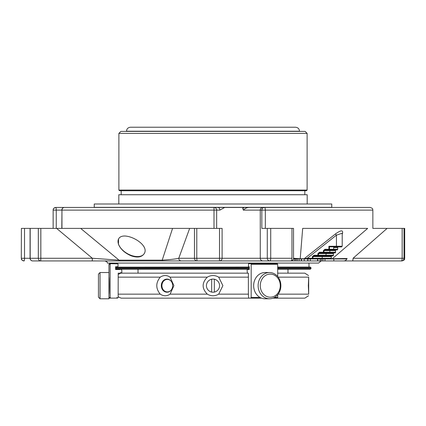 <?xml version="1.0" encoding="UTF-8"?>
<svg xmlns="http://www.w3.org/2000/svg" width="426" height="426" viewBox="0 0 426 426"><rect width="100%" height="100%" fill="white"/><g stroke="black" fill="none" stroke-linecap="round" stroke-linejoin="round"><path stroke-width="0.64" d="M130.484 127.225L295.516 127.225C297.944 127.459 299.276 128.796 299.515 131.224L126.485 131.224C126.724 128.796 128.056 127.459 130.484 127.225M299.515 131.224L126.485 131.224M118.886 133.391L307.114 133.391L305.117 131.389L120.883 131.389L118.886 133.391L118.886 190.065L307.114 190.065L306.448 190.736L119.552 190.736L304.814 190.736L304.814 194.735M118.817 204.006L118.817 194.735L307.183 194.735L307.183 204.006M331.753 204.006L94.247 204.006L94.247 207.34L331.753 207.34L331.753 204.006M118.817 207.34L217.803 207.457A2.668 2.071 90 0 1 219.875 210.125L216.658 210.125A2.668 2.668 0 0 0 213.99 207.457L214.006 210.125L216.658 210.125L216.658 228.395M265.334 228.395L265.334 210.125A2.668 0.873 -90 0 0 264.461 207.457A2.668 2.631 90 0 0 261.836 210.125L260.27 210.125A2.668 2.631 -90 0 1 262.901 207.457L250.222 207.457C247.389 207.324 245.088 208.213 243.326 210.125L242.831 208.665L243.954 207.457L307.183 207.34M330.603 249.934L329.841 250.6L329.841 252.267L335.454 252.267L335.454 250.6L323.978 250.6L325.001 249.934L328.925 249.934A0.666 0.543 -90 0 0 329.474 249.269L328.888 249.269L328.925 249.934L335.518 249.934L335.576 252.267A0.666 0.666 0 0 1 334.911 252.932A0.666 0.612 90 0 0 335.528 252.267L335.454 252.267A0.666 0.543 90 0 1 334.911 252.932L329.085 252.932L329.841 252.267L323.393 252.267L323.43 252.932L319.505 252.932L318.483 253.598L326.034 253.598L326.79 252.932M329.085 252.932L323.43 252.932A0.666 0.543 -90 0 0 323.978 252.267L323.978 250.6L323.393 250.6L324.963 249.269L325.001 249.934M341.178 246.931L329.474 246.83L329.474 249.269L333.654 249.269L333.654 247.597L337.706 247.597L337.706 249.269A0.666 0.666 0 0 1 337.041 249.934L332.898 249.934L333.654 249.269L337.584 249.269A0.666 0.543 90 0 1 337.041 249.934A0.666 0.612 90 0 0 337.653 249.269L337.648 246.931M333.654 247.597L334.106 246.931M333.611 252.858L333.452 253.598L326.034 253.598L326.034 255.265L333.329 255.265A0.666 0.543 90 0 1 332.786 255.935A0.666 0.612 90 0 0 333.398 255.265L333.393 252.932M319.505 252.932L319.468 252.267L317.897 253.598L317.934 255.935L325.272 255.935L326.034 255.265L313.973 255.265L314.01 255.935L321.763 255.935M404.7 258.268L404.7 228.395L404.013 228.395L404.013 258.268L404.7 258.268C404.189 259.067 405.669 259.679 402.032 260.936L401.356 260.936A2.668 2.657 -90 0 0 404.013 258.268L402.165 258.268A2.668 0.815 90 0 1 401.356 260.936L307.929 260.936L307.929 258.933M285.606 260.936L307.929 260.936M317.897 253.598L318.483 253.598L318.483 255.265A0.666 0.543 -90 0 1 317.934 255.935L314.01 255.935L312.988 256.601L322.221 256.601L322.221 258.268L331.199 258.268A0.666 0.543 90 0 1 330.656 258.933A0.666 0.612 90 0 0 331.274 258.268L331.284 256.633M313.973 255.265L312.402 256.601L312.988 256.601L312.988 258.268L312.402 258.268L312.444 258.933L332.935 258.933M325.272 255.935L332.786 255.935A0.666 0.666 0 0 0 333.452 255.265L333.398 253.598M331.274 256.782L331.566 255.818L331.204 256.601L322.221 256.601L322.977 255.935M329.474 246.83L328.888 246.265L328.888 249.269L324.963 249.269M317.801 260.936L317.801 258.933L310.304 258.933L310.304 260.936M342.216 233.198L336.439 235.157L307.295 258.268L304.164 258.736A0.666 0.469 90 0 1 303.834 258.933L299.899 258.933L304.239 258.933L304.239 260.936M294.52 260.936L294.52 258.933L293.445 258.933M320.224 260.936L320.224 258.933L321.465 258.933L322.221 258.268L312.988 258.268A0.666 0.543 -90 0 1 312.444 258.933L303.834 258.933M317.801 258.933L320.224 258.933M312.402 256.601L312.402 258.268L307.295 258.268L307.332 258.933M321.465 260.936L321.465 258.933L320.245 258.933L330.656 258.933A0.666 0.666 0 0 0 331.322 258.268L331.199 256.782M92.261 260.936L92.341 258.268L56.626 228.395L80.663 228.395L119.051 260.153A2.668 1.954 -90 0 0 120.436 260.936L40.747 260.936L40.827 258.268L38.319 258.268A2.668 2.428 90 0 0 40.747 260.936L32.738 260.936A2.668 2.545 -90 0 1 30.193 258.268L38.319 258.268L38.319 228.395L30.07 228.395L30.07 258.268A2.668 2.668 0 0 0 32.738 260.936M222.063 258.268L219.528 258.268L219.438 260.936L197.009 260.936L196.78 258.268L194.469 258.268A2.668 2.54 90 0 0 197.009 260.936L181.306 260.936A2.668 2.54 -90 0 1 178.766 258.268L189.65 228.395L172.557 228.395L194.469 228.395L194.469 258.268L178.766 258.268C176.029 258.981 170.506 259.61 162.21 260.153L172.557 228.395L61.802 228.395L61.951 210.125A2.668 2.519 -90 0 1 64.47 207.457L224.683 207.457L219.875 210.125M343.324 260.936C345.172 260.978 346.429 260.169 347.105 258.502L332.344 258.736A0.666 0.612 90 0 1 331.913 258.933L329.703 258.933M347.105 258.502L346.2 258.933L331.913 258.933M262.901 260.936A2.668 2.631 -90 0 1 260.27 258.268L222.1 258.268A2.668 2.668 0 0 1 219.438 260.936L290.862 260.936A2.668 2.668 0 0 0 293.53 258.268L293.53 228.395L270.712 228.395L270.712 258.268L267.278 258.268A2.668 2.631 90 0 0 269.908 260.936A2.668 0.804 -90 0 0 270.712 258.268L291.964 258.268A2.668 1.097 90 0 1 290.862 260.936A2.668 2.668 90 0 0 293.53 258.268L300.218 258.736A0.666 0.447 90 0 1 299.899 258.933L293.802 258.933M222.063 228.395L194.469 228.395M56.626 228.395L40.827 228.395L40.827 258.268L92.341 258.268L119.051 260.153L162.21 260.153A2.668 1.06 -90 0 0 162.961 260.936L120.436 260.936M40.827 228.395L38.319 228.395M24.074 260.936A2.668 0.453 -90 0 0 24.527 258.268L21.412 258.268A2.668 2.668 90 0 0 24.074 260.936L23.968 260.936C20.331 259.679 21.811 259.067 21.3 258.268L21.412 228.395L21.3 258.268M402.032 260.936L333.84 260.936L333.84 258.933M181.306 260.936L162.961 260.936M285.031 260.936L277.821 260.936M352.265 260.936A2.668 0.815 -90 0 0 353.079 258.268L387.117 228.395L402.165 228.395L402.165 258.268L353.079 258.268M404.013 228.395L402.165 228.395M342.216 233.262L342.216 246.265L336.439 246.265L336.439 235.157L335.406 233.975C341.194 229.843 343.505 229.843 342.339 233.975A1.667 1.187 -154.9 0 0 342.216 234.039M331.13 258.736L332.344 258.736L367.659 228.395L302.684 228.395L300.218 258.736L304.164 258.736L335.406 233.975M372.862 228.395L387.117 228.395L372.862 228.395L372.862 210.125C372.351 209.326 373.831 208.713 370.194 207.457L264.461 207.457M270.712 228.395L261.836 228.395L261.836 210.125L372.862 210.125M118.46 244.306C120.633 249.285 124.903 253.135 131.267 255.856C137.422 257.911 141.709 257.219 144.116 253.784C150.761 244.093 122.89 229.699 118.54 239.045L118.46 244.306M30.193 228.395L30.193 258.268L24.527 258.268L24.527 228.395L21.412 228.395M24.527 228.395L30.07 228.395M321.183 260.936L318.573 263.071L107.427 263.071C106.851 262.507 108.257 262.091 104.812 260.936L276.24 260.936M64.912 260.936L94.849 260.936M56.259 228.395L56.259 210.125A2.668 0.453 -90 0 0 55.811 207.457A2.668 2.668 90 0 0 53.143 210.125L61.802 210.125A2.668 2.668 0 0 1 64.47 207.457L55.811 207.457C52.105 208.772 53.681 209.326 53.138 210.125L53.143 228.395L53.138 210.125M242.831 208.665L242.831 207.457L250.222 207.457M224.683 207.457L242.831 207.457M118.817 207.457L91.398 207.457M361.53 207.457L337.413 207.457M333.819 207.457L307.183 207.457M115.579 267.736L249.285 267.736M277.699 267.736L310.985 267.736L310.314 267.07L277.699 267.07M115.579 267.171L249.285 267.07M120.153 269.514L115.579 269.514L115.579 266.782L117.549 266.782L118.029 266.293L118.029 263.859L109.615 263.646L110.787 263.646L110.126 264.312L110.126 297.454L110.787 298.12L109.615 298.12L108.949 297.454L110.126 297.454L110.787 298.12L117.549 298.12L116.484 298.12L117.15 297.454M121.16 269.514L121.82 270.18L121.82 272.518L121.16 273.183L118.204 273.183L118.162 294.153L160.229 294.153C155.655 288.487 155.655 282.821 160.229 277.15C163.589 275.004 166.875 275.004 170.091 277.15L173.899 285.649L170.091 294.153L207.308 294.153C201.775 288.487 201.775 282.821 207.308 277.15C211.094 275.004 214.89 275.004 218.692 277.15L248.385 277.15L248.369 273.183L247.341 273.183L247.117 270.18L247.341 269.514L249.285 269.514L249.285 266.782L248.598 266.782L248.433 266.293L248.598 263.646L277.267 263.646L277.699 264.312L277.699 276.57M277.699 268.534L310.985 268.534L310.314 269.205L277.699 269.205M249.285 269.205L115.579 269.195M171.465 289.701A6.262 5.421 90 0 1 162.412 288.28A6.262 5.421 90 0 1 167.333 279.392A6.262 5.421 90 0 1 171.465 281.602M100.025 298.775L100.025 272.523L98.449 274.099L98.449 297.199L100.025 298.775L108.949 298.775L108.949 264.312L110.126 264.312M167.205 292.209A6.56 5.682 90 0 1 161.736 285.649A6.56 5.682 90 0 1 167.205 279.094M214.331 292.076L214.331 279.227M211.669 279.227L211.669 292.076A6.56 6.56 0 0 0 219.56 285.649A6.56 6.56 0 0 0 213.447 279.105A6.56 6.56 0 0 0 206.498 284.76A6.56 6.56 0 0 0 211.669 292.076M270.276 274.099A11.55 10.006 -90 0 1 278.939 291.427A11.55 10.006 -90 0 1 261.612 291.427A11.55 10.006 -90 0 1 270.276 274.099M100.025 272.523L108.949 272.523M172.679 285.649A6.56 5.682 -90 0 0 166.992 279.089A6.56 5.682 -90 0 0 161.31 285.649A6.56 5.682 -90 0 0 166.992 292.215A6.56 5.682 -90 0 0 172.679 285.649M269.488 272.523A13.126 11.369 -90 0 1 280.856 285.649A13.126 11.369 -90 0 1 269.488 298.775A13.126 11.369 -90 0 1 258.119 285.649A13.126 11.369 -90 0 1 269.488 272.523L265.025 272.523A13.126 11.369 -90 0 0 253.656 285.649A13.126 11.369 -90 0 0 265.025 298.775L269.488 298.775M108.949 294.185C109.29 293.903 109.296 277.448 108.949 277.118M308.339 285.649L308.68 294.153C308.525 296.294 308.525 296.294 308.68 294.153L308.68 277.15C308.525 275.004 308.525 275.004 308.68 277.15L308.339 285.649M160.229 294.153C163.6 296.294 166.885 296.294 170.091 294.153M218.692 277.15L222.889 285.649L218.692 294.153L248.385 294.153L248.385 277.15M207.308 294.153C211.11 296.294 214.906 296.294 218.692 294.153M118.204 296.863L121.149 298.152L261.564 298.152M272.949 298.152L304.851 298.152L308.525 295.729M117.017 263.071L117.017 263.646L116.484 263.646M118.162 294.153L118.204 297.454L117.549 298.12M247.341 269.514L249.285 269.514M248.369 273.183L247.341 273.183M308.525 275.574L304.851 273.151L277.699 273.151M121.357 273.151L247.277 273.151M261.473 298.12L248.598 298.12L248.385 294.153M277.699 294.733L277.699 297.454L277.267 298.12L273.039 298.12M260.052 297.454L251.175 297.454L250.946 298.12M251.175 297.454L251.175 264.312L277.699 264.312M250.946 263.646L251.175 264.312M120.819 272.518L120.148 273.183L120.638 273.183L118.204 274.44M138.019 273.151L138.019 269.205M118.556 239.013A14.772 8.525 -150 0 0 131.49 255.472A14.772 8.525 -150 0 0 144.126 253.768M328.888 246.265L336.439 246.265L336.476 246.931M323.393 250.6L323.393 252.267L319.468 252.267M317.562 260.936L317.562 258.933M307.689 260.936L307.689 258.933M301.278 260.936L301.278 258.933M299.1 260.936L299.1 258.933M297.252 260.936L297.252 258.933M322.908 260.936L322.908 258.933M335.518 249.934L335.528 250.6M337.866 246.856L337.653 247.597M196.78 228.395L196.78 258.268L219.528 258.268L219.528 228.395M291.964 228.395L291.964 258.268M243.326 210.125L260.27 210.125L260.27 258.268L267.278 258.268L267.278 228.395M214.006 228.395L214.006 210.125L61.951 210.125L61.951 228.395M249.285 268.534L115.579 268.534M170.091 277.15L207.308 277.15M118.162 277.15L160.229 277.15M278.151 277.15L308.68 277.15M278.151 294.153L308.68 294.153M277.699 297.454L274.461 297.454M307.114 133.391L307.114 190.065M118.886 190.065L119.552 190.736M121.186 190.736L121.186 194.735M342.216 246.265L341.551 246.931M301.517 260.936L301.517 258.933M295.825 260.936L295.825 258.933M324.969 260.936L324.969 258.933M293.53 228.395L293.53 258.268M222.1 228.395L222.1 258.268M308.983 267.07L308.983 263.071M117.017 267.07L117.017 266.782M310.985 268.534L310.985 267.736M108.949 264.312L109.615 263.646M287.981 273.151L287.981 269.205"/></g></svg>
